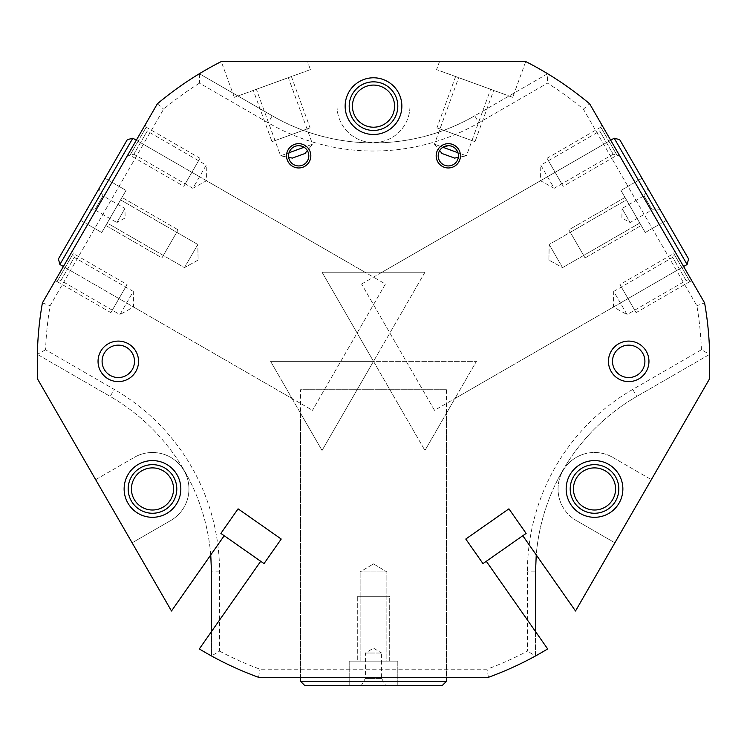 <?xml version="1.0" encoding="UTF-8"?>
<svg xmlns="http://www.w3.org/2000/svg" width="747" height="747" viewBox="0 0 747 747"><rect width="100%" height="100%" fill="white"/><g stroke="black" fill="none" stroke-linecap="round" stroke-linejoin="round"><path stroke-width="0.56" stroke-dasharray="3.73 2.8" d="M260.703 561.277L199.328 648.938A336.225 336.225 0 0 0 211.466 655.95L211.466 571.838A202.54 202.54 0 0 0 110.192 396.433L37.35 354.377A336.225 336.225 0 0 1 42.402 302.899L157.328 103.833A336.225 336.225 0 0 1 199.384 73.72L272.225 115.776L199.384 73.72A336.225 336.225 0 0 1 221.224 61.581L409.954 61.581L409.954 106.149L409.954 61.581L525.776 61.581A336.225 336.225 0 0 1 589.672 103.833L583.37 109.127A328.12 328.12 0 0 0 547.486 83.15L478.827 122.797L474.775 115.776L547.616 73.72L547.486 83.15M199.384 73.72L199.514 83.15L268.173 122.797A210.645 210.645 0 0 0 478.827 122.797M199.514 83.15A328.12 328.12 0 0 0 163.63 109.127L50.133 305.71A328.12 328.12 0 0 0 45.586 349.773L114.244 389.411L110.192 396.433A202.54 202.54 0 0 1 210.757 554.928L224.203 535.72M211.466 631.607L211.466 655.95L219.571 651.123L219.571 571.838A210.645 210.645 0 0 0 114.244 389.411M219.571 651.123A328.12 328.12 0 0 0 260.003 669.219L486.997 669.219A328.12 328.12 0 0 0 527.429 651.123L527.429 571.838L535.534 571.838L535.534 655.95L527.429 651.123M522.797 535.72L575.507 610.999L614.874 542.808L576.282 520.528L614.874 542.808L709.239 379.364A336.225 336.225 0 0 0 709.65 354.377L701.414 349.773L632.756 389.411A210.645 210.645 0 0 0 527.429 571.838M701.414 349.773A328.12 328.12 0 0 0 696.867 305.71L583.37 109.127M589.672 103.833L704.598 302.899L696.867 305.71M709.65 354.377L636.808 396.433L709.65 354.377A336.225 336.225 0 0 0 704.598 302.899M632.756 389.411L636.808 396.433A202.54 202.54 0 0 0 535.534 571.838M535.534 631.607L535.534 655.95A336.225 336.225 0 0 0 547.672 648.938L486.297 561.277M211.466 655.95A336.225 336.225 0 0 0 258.565 677.314L488.435 677.314A336.225 336.225 0 0 0 535.534 655.95M45.586 349.773L37.35 354.377A336.225 336.225 0 0 0 37.761 379.364L95.672 479.658L134.255 457.379L95.672 479.658L132.126 542.808L170.718 520.528A36.454 36.454 0 0 0 184.061 470.722A36.454 36.454 0 0 0 134.255 457.379A36.454 36.454 0 0 1 184.061 470.722A36.454 36.454 0 0 1 170.718 520.528L132.126 542.808L171.493 610.999L210.757 554.928M692.712 282.301L674.476 250.721L692.712 282.301L686.073 280.517L672.702 257.37L674.476 250.721M601.568 124.432L619.795 156.002L601.568 124.432L599.785 131.07L613.156 154.227L619.795 156.002M434.511 410.318L361.595 284.028L434.511 410.318L683.598 266.511L610.682 140.221L683.598 266.511L454.942 398.524L476.409 361.352L373.5 361.352L424.95 450.469L373.5 361.352L476.409 361.352L424.95 450.469L454.942 398.524M361.595 284.028L610.682 140.221L382.025 272.235L424.95 272.235L382.025 272.235M424.95 272.235L373.5 361.352L270.591 361.352L373.5 361.352L322.05 450.469L424.95 272.235L322.05 272.235L364.975 272.235L322.05 272.235L373.5 361.352L322.05 272.235L424.95 272.235M385.405 284.028L312.489 410.318L385.405 284.028L136.318 140.221L63.402 266.511L136.318 140.221L364.975 272.235M292.058 398.524L322.05 450.469L270.591 361.352L292.058 398.524L63.402 266.511L312.489 410.318M300.583 413.296L322.05 450.469L300.583 413.296L300.583 677.314L446.417 677.314L446.417 413.296L424.95 450.469L446.417 413.296M54.288 282.301L72.524 250.721L54.288 282.301L60.927 280.517L74.298 257.37L72.524 250.721M145.432 124.432L127.205 156.002L145.432 124.432L147.215 131.07L133.844 154.227L127.205 156.002M60.927 280.517L74.298 257.37L133.293 291.423L119.931 314.58L60.927 280.517M119.931 314.58L133.293 291.423L133.573 307.017L119.931 314.58M147.215 131.07L133.844 154.227L192.847 188.291L206.209 165.134L147.215 131.07M206.209 165.134L192.847 188.291L206.48 180.727L206.209 165.134M157.328 103.833L163.63 109.127M42.402 302.899L50.133 305.71M272.225 115.776A202.54 202.54 0 0 0 474.775 115.776A202.54 202.54 0 0 1 272.225 115.776L268.173 122.797M547.616 73.72L474.775 115.776M409.954 106.149A36.454 36.454 0 0 1 373.5 142.602A36.454 36.454 0 0 1 337.046 106.149L337.046 61.581L337.046 106.149A36.454 36.454 0 0 0 373.5 142.602A36.454 36.454 0 0 0 409.954 106.149M310.425 69.611L234.297 97.325L310.425 69.611L307.503 61.581L254.904 61.581M236.902 61.581L230.207 61.581L236.902 61.581M225.286 61.581L222.289 61.581L225.286 61.581M439.497 61.581L501.881 61.581L439.497 61.581L436.575 69.611L512.703 97.325L525.72 61.581M510.098 61.581L516.793 61.581L510.098 61.581M521.714 61.581L524.711 61.581L521.714 61.581M512.703 97.325L436.575 69.611M458.649 77.651L490.63 89.285L458.649 77.651L434.437 144.171L442.896 147.252L434.437 144.171L441.991 153.499M458.126 153.284L457.967 152.743L466.417 155.815L490.63 89.285M454.662 158.103L466.417 155.815L457.967 152.743L457.164 150.875M455.978 149.185L455.119 148.308M454.484 147.775L452.71 146.683M450.637 145.945L448.247 145.684M458.434 155.311L458.397 154.816M458.341 154.312L458.247 153.807M441.701 148.149L440.749 149.083M440.067 149.942L439.694 150.502A10.131 10.131 0 0 0 448.321 165.937A10.131 10.131 0 0 0 458.443 155.806A10.131 10.131 0 0 0 448.321 145.684A10.131 10.131 0 0 0 438.19 155.806A10.131 10.131 0 0 0 447.584 165.909A10.131 10.131 0 0 0 458.341 157.272L458.387 156.945M458.341 157.272L458.443 155.806M345.142 106.149A28.358 28.358 0 0 0 373.5 134.497A28.358 28.358 0 0 0 401.858 106.149A28.358 28.358 0 0 0 373.5 77.791A28.358 28.358 0 0 0 345.142 106.149M394.565 106.149A21.065 21.065 0 0 0 373.5 85.083A21.065 21.065 0 0 0 352.435 106.149A21.065 21.065 0 0 0 373.5 127.205A21.065 21.065 0 0 0 394.565 106.149A21.065 21.065 0 0 0 373.5 85.083A21.065 21.065 0 0 0 352.435 106.149A21.065 21.065 0 0 0 373.5 127.205A21.065 21.065 0 0 0 394.565 106.149M166.665 513.506A28.358 28.358 0 0 0 177.039 474.775A28.358 28.358 0 0 0 138.307 464.391A28.358 28.358 0 0 0 127.933 503.133A28.358 28.358 0 0 0 166.665 513.506M141.958 470.713A21.065 21.065 0 0 0 134.245 499.482A21.065 21.065 0 0 0 163.014 507.194A21.065 21.065 0 0 0 170.727 478.416A21.065 21.065 0 0 0 141.958 470.713A21.065 21.065 0 0 0 134.245 499.482A21.065 21.065 0 0 0 163.014 507.194A21.065 21.065 0 0 0 170.727 478.416A21.065 21.065 0 0 0 141.958 470.713M37.35 354.377L110.192 396.433M220.888 533.395L264.027 563.602L281.217 539.045L238.078 508.838L220.888 533.395M258.565 677.314L260.003 669.219M488.435 677.314L486.997 669.219M446.417 389.71L446.417 677.314L300.583 677.314L300.583 389.71L446.417 389.71L300.583 389.71M608.693 464.391A28.358 28.358 0 0 0 569.961 474.775A28.358 28.358 0 0 0 580.335 513.506A28.358 28.358 0 0 0 619.067 503.133A28.358 28.358 0 0 0 608.693 464.391M583.986 507.194A21.065 21.065 0 0 0 612.755 499.482A21.065 21.065 0 0 0 605.042 470.713A21.065 21.065 0 0 0 576.273 478.416A21.065 21.065 0 0 0 583.986 507.194M612.745 457.379L651.328 479.658L612.745 457.379A36.454 36.454 0 0 0 562.939 470.722A36.454 36.454 0 0 0 576.282 520.528A36.454 36.454 0 0 1 562.939 470.722A36.454 36.454 0 0 1 612.745 457.379M636.808 396.433A202.54 202.54 0 0 0 536.243 554.928M482.973 563.602L526.112 533.395L508.922 508.838L465.783 539.045L482.973 563.602M608.45 361.352A20.253 20.253 0 0 0 628.703 381.605A20.253 20.253 0 0 0 648.956 361.352A20.253 20.253 0 0 0 628.703 341.099A20.253 20.253 0 0 0 608.45 361.352M612.503 361.352A16.201 16.201 0 0 1 628.703 345.142A16.201 16.201 0 0 1 644.904 361.352A16.201 16.201 0 0 1 628.703 377.552A16.201 16.201 0 0 1 612.503 361.352M138.55 361.352A20.253 20.253 0 0 1 118.297 381.605A20.253 20.253 0 0 1 98.044 361.352A20.253 20.253 0 0 1 118.297 341.099A20.253 20.253 0 0 1 138.55 361.352M134.497 361.352A16.201 16.201 0 0 0 118.297 345.142A16.201 16.201 0 0 0 102.096 361.352A16.201 16.201 0 0 0 118.297 377.552A16.201 16.201 0 0 0 134.497 361.352M288.585 154.956L288.659 157.272A10.131 10.131 0 0 0 299.416 165.909A10.131 10.131 0 0 0 308.81 155.806A10.131 10.131 0 0 0 298.679 145.684A10.131 10.131 0 0 0 288.557 155.806A10.131 10.131 0 0 0 298.679 165.937A10.131 10.131 0 0 0 307.306 150.502L306.942 149.951M306.261 149.092L305.299 148.149M304.683 147.654L301.424 146.057M298.744 145.684L296.354 145.954M294.281 146.683L292.507 147.775M291.862 148.317L291.013 149.185M289.836 150.875L288.893 153.21M305.009 153.499L312.563 144.171L304.104 147.252L312.563 144.171L288.351 77.651L256.37 89.285L288.351 77.651M292.338 158.103L280.583 155.815L289.033 152.743L280.583 155.815L256.37 89.285M234.297 97.325L221.28 61.581M686.073 280.517L672.702 257.37L613.707 291.423L627.069 314.58L686.073 280.517M627.069 314.58L613.707 291.423L613.427 307.017L627.069 314.58M599.785 131.07L613.156 154.227L554.153 188.291L540.791 165.134L599.785 131.07M540.791 165.134L554.153 188.291L540.52 180.727L540.791 165.134M349.194 106.149A24.306 24.306 0 0 0 373.5 130.454A24.306 24.306 0 0 0 397.806 106.149A24.306 24.306 0 0 0 373.5 81.843A24.306 24.306 0 0 0 349.194 106.149M164.639 510.005A24.306 24.306 0 0 0 173.537 476.801A24.306 24.306 0 0 0 140.333 467.902A24.306 24.306 0 0 0 131.435 501.106A24.306 24.306 0 0 0 164.639 510.005M606.667 467.902A24.306 24.306 0 0 0 573.463 476.801A24.306 24.306 0 0 0 582.361 510.005A24.306 24.306 0 0 0 615.565 501.106A24.306 24.306 0 0 0 606.667 467.902M253.326 90.396L291.395 76.539L253.326 90.396L272.001 141.697L310.061 127.84L272.001 141.697M291.395 76.539L310.061 127.84M307.017 128.951L275.045 140.585L307.017 128.951M493.674 90.396L455.605 76.539L493.674 90.396L474.999 141.697L436.939 127.84L474.999 141.697M455.605 76.539L436.939 127.84M471.955 140.585L439.983 128.951L471.955 140.585M286.531 155.806A12.148 12.148 0 0 0 298.679 167.963A12.148 12.148 0 0 0 310.836 155.806A12.148 12.148 0 0 0 298.679 143.657A12.148 12.148 0 0 0 286.531 155.806M460.469 155.806A12.148 12.148 0 0 1 448.321 167.963A12.148 12.148 0 0 1 436.164 155.806A12.148 12.148 0 0 1 448.321 143.657A12.148 12.148 0 0 1 460.469 155.806M689.939 281.554L636.127 312.629L619.926 284.56L673.738 253.494L689.939 281.554L673.738 253.494M636.127 312.629L619.926 284.56M634.707 310.173L621.345 287.016L634.707 310.173M600.821 127.195L547.009 158.271L563.21 186.33L617.022 155.264L600.821 127.195L617.022 155.264M547.009 158.271L563.21 186.33M561.791 183.874L548.429 160.726L561.791 183.874M57.061 281.554L110.873 312.629L127.074 284.56L73.262 253.494L57.061 281.554L73.262 253.494M110.873 312.629L127.074 284.56M125.655 287.016L112.293 310.173L125.655 287.016M146.179 127.195L199.991 158.271L183.79 186.33L129.978 155.264L146.179 127.195L129.978 155.264M199.991 158.271L183.79 186.33M198.571 160.726L185.209 183.874L198.571 160.726M300.583 681.367L446.417 681.367M304.636 685.419L442.364 685.419M397.806 685.419L349.194 685.419L397.806 685.419L349.194 685.419L397.806 685.419L397.806 661.114L349.194 661.114L349.194 685.419L349.194 661.114L397.806 661.114L397.806 685.419M385.648 685.419L361.352 685.419L385.648 685.419L381.605 678.407L365.395 678.407L361.352 685.419M386.871 661.114L360.129 661.114L386.871 661.114L360.129 661.114L360.129 571.922L360.129 661.114L386.871 661.114L386.871 571.922L360.129 571.922L386.871 571.922L386.871 661.114M373.5 563.892L386.871 571.922L360.129 571.922L373.5 563.892L386.871 571.922L360.129 571.922L373.5 563.892M397.806 661.114L349.194 661.114L397.806 661.114M381.605 678.407L365.395 678.407L365.395 653.009L381.605 653.009L381.605 678.407M381.605 653.009L365.395 653.009L373.5 648.144L381.605 653.009M357.299 661.114L389.701 661.114L389.701 596.302L357.299 596.302L357.299 661.114L357.299 596.302L389.701 596.302L357.299 596.302L389.701 596.302L389.701 661.114L357.299 661.114M386.871 596.302L360.129 596.302L386.871 596.302M687.1 264.485L614.183 138.195M688.585 258.957L619.721 139.68M642 178.262L666.305 220.365L642 178.262L666.305 220.365L642 178.262L620.953 190.42L645.259 232.513L666.305 220.365L645.259 232.513L620.953 190.42L642 178.262M648.079 188.786L660.227 209.842L648.079 188.786L644.026 195.807L652.131 209.842L660.227 209.842M626.416 199.888L639.787 223.045L626.416 199.888L639.787 223.045L562.547 267.641L639.787 223.045L626.416 199.888L549.176 244.484L562.547 267.641L549.176 244.484L626.416 199.888M548.905 260.077L549.176 244.484L562.547 267.641L548.905 260.077L549.176 244.484L562.547 267.641L548.905 260.077M620.953 190.42L645.259 232.513L620.953 190.42M644.026 195.807L652.131 209.842L630.141 222.531L622.036 208.497L644.026 195.807M622.036 208.497L630.141 222.531L621.868 217.956L622.036 208.497M641.206 225.501L625.006 197.432L568.869 229.843L585.078 257.911L641.206 225.501L585.078 257.911L568.869 229.843L585.078 257.911L568.869 229.843L625.006 197.432L641.206 225.501M570.288 232.298L583.659 255.455L570.288 232.298M132.817 138.195L59.9 264.485M127.279 139.68L58.415 258.957M80.695 220.365L105 178.262L80.695 220.365L105 178.262L80.695 220.365L101.741 232.513L126.047 190.42L105 178.262L126.047 190.42L101.741 232.513L80.695 220.365M86.773 209.842L98.921 188.786L86.773 209.842L94.869 209.842L102.974 195.807L98.921 188.786M107.213 223.045L120.584 199.888L107.213 223.045L120.584 199.888L197.824 244.484L120.584 199.888L107.213 223.045L184.453 267.641L197.824 244.484L184.453 267.641L107.213 223.045M198.095 260.077L184.453 267.641L197.824 244.484L198.095 260.077L184.453 267.641L197.824 244.484L198.095 260.077M101.741 232.513L126.047 190.42L101.741 232.513M94.869 209.842L102.974 195.807L124.964 208.497L116.859 222.531L94.869 209.842M116.859 222.531L124.964 208.497L125.132 217.956L116.859 222.531M121.994 197.432L105.794 225.501L161.922 257.911L178.131 229.843L121.994 197.432L178.131 229.843L161.922 257.911L178.131 229.843L161.922 257.911L105.794 225.501L121.994 197.432M163.341 255.455L176.712 232.298L163.341 255.455M219.571 571.838L211.466 571.838"/><path stroke-width="1.12" d="M536.243 554.928L535.534 571.838L535.534 631.607M522.797 535.72L575.507 610.999L709.239 379.364A336.225 336.225 0 0 0 704.598 302.899L589.672 103.833A336.225 336.225 0 0 0 525.776 61.581L221.224 61.581A336.225 336.225 0 0 0 157.328 103.833L42.402 302.899A336.225 336.225 0 0 0 37.761 379.364L171.493 610.999L224.203 535.72L220.888 533.395L238.078 508.838L281.217 539.045L264.027 563.602L260.703 561.277L199.328 648.938A336.225 336.225 0 0 0 258.565 677.314L488.435 677.314A336.225 336.225 0 0 0 547.672 648.938L486.297 561.277L526.112 533.395L508.922 508.838L465.783 539.045L482.973 563.602L486.297 561.277M245.119 61.581L236.902 61.581L245.119 61.581M230.207 61.581L225.286 61.581L230.207 61.581M222.289 61.581L221.28 61.581L222.289 61.581M254.904 61.581L307.503 61.581M501.881 61.581L510.098 61.581L501.881 61.581M516.793 61.581L521.714 61.581L516.793 61.581M524.711 61.581L525.72 61.581L524.711 61.581M448.247 145.684L442.896 147.252L457.967 152.743M457.164 150.875L455.978 149.185M455.119 148.308L454.484 147.775M452.71 146.683L450.637 145.945M458.443 155.806L458.341 157.272L458.443 155.806A10.131 10.131 0 0 1 448.321 165.937A10.131 10.131 0 0 1 438.19 155.806A10.131 10.131 0 0 1 448.321 145.684A10.131 10.131 0 0 1 458.443 155.806L458.434 155.311M458.397 154.816L458.341 154.312M458.247 153.807L458.126 153.284M442.896 147.252L441.701 148.149M440.749 149.083L440.067 149.942M166.665 513.506A28.358 28.358 0 0 0 177.039 474.775A28.358 28.358 0 0 0 138.307 464.391A28.358 28.358 0 0 0 127.933 503.133A28.358 28.358 0 0 0 166.665 513.506M608.693 464.391A28.358 28.358 0 0 0 569.961 474.775A28.358 28.358 0 0 0 580.335 513.506A28.358 28.358 0 0 0 619.067 503.133A28.358 28.358 0 0 0 608.693 464.391M345.142 106.149A28.358 28.358 0 0 0 373.5 134.497A28.358 28.358 0 0 0 401.858 106.149A28.358 28.358 0 0 0 373.5 77.791A28.358 28.358 0 0 0 345.142 106.149M608.45 361.352A20.253 20.253 0 0 0 628.703 381.605A20.253 20.253 0 0 0 648.956 361.352A20.253 20.253 0 0 0 628.703 341.099A20.253 20.253 0 0 0 608.45 361.352M138.55 361.352A20.253 20.253 0 0 1 118.297 381.605A20.253 20.253 0 0 1 98.044 361.352A20.253 20.253 0 0 1 118.297 341.099A20.253 20.253 0 0 1 138.55 361.352M288.557 155.806A10.131 10.131 0 0 0 298.679 165.937A10.131 10.131 0 0 0 308.81 155.806A10.131 10.131 0 0 0 298.679 145.684A10.131 10.131 0 0 0 288.557 155.806L288.659 157.272L292.338 158.103L305.009 153.499L307.306 150.502M394.565 106.149A21.065 21.065 0 0 0 373.5 85.083A21.065 21.065 0 0 0 352.435 106.149A21.065 21.065 0 0 0 373.5 127.205A21.065 21.065 0 0 0 394.565 106.149M141.958 470.713A21.065 21.065 0 0 0 134.245 499.482A21.065 21.065 0 0 0 163.014 507.194A21.065 21.065 0 0 0 170.727 478.416A21.065 21.065 0 0 0 141.958 470.713M211.466 631.607L211.466 571.838L210.757 554.928M224.203 535.72L260.703 561.277M583.986 507.194A21.065 21.065 0 0 0 612.755 499.482A21.065 21.065 0 0 0 605.042 470.713A21.065 21.065 0 0 0 576.273 478.416A21.065 21.065 0 0 0 583.986 507.194A21.065 21.065 0 0 0 612.755 499.482A21.065 21.065 0 0 0 605.042 470.713A21.065 21.065 0 0 0 576.273 478.416A21.065 21.065 0 0 0 583.986 507.194M612.503 361.352A16.201 16.201 0 0 1 628.703 345.142A16.201 16.201 0 0 1 644.904 361.352A16.201 16.201 0 0 1 628.703 377.552A16.201 16.201 0 0 1 612.503 361.352M134.497 361.352A16.201 16.201 0 0 0 118.297 345.142A16.201 16.201 0 0 0 102.096 361.352A16.201 16.201 0 0 0 118.297 377.552A16.201 16.201 0 0 0 134.497 361.352M306.942 149.951L306.261 149.092M305.299 148.149L304.683 147.654M301.424 146.057L298.744 145.684M296.354 145.954L294.281 146.683M292.507 147.775L291.862 148.317M291.013 149.185L289.836 150.875M304.104 147.252L289.033 152.743M458.341 157.272L454.662 158.103L441.991 153.499L439.694 150.502M397.806 106.149A24.306 24.306 0 0 1 373.5 130.454A24.306 24.306 0 0 1 349.194 106.149A24.306 24.306 0 0 1 373.5 81.843A24.306 24.306 0 0 1 397.806 106.149M140.333 467.902A24.306 24.306 0 0 1 173.537 476.801A24.306 24.306 0 0 1 164.639 510.005A24.306 24.306 0 0 1 131.435 501.106A24.306 24.306 0 0 1 140.333 467.902M582.361 510.005A24.306 24.306 0 0 1 573.463 476.801A24.306 24.306 0 0 1 606.667 467.902A24.306 24.306 0 0 1 615.565 501.106A24.306 24.306 0 0 1 582.361 510.005M310.836 155.806A12.148 12.148 0 0 1 298.679 167.963A12.148 12.148 0 0 1 286.531 155.806A12.148 12.148 0 0 1 298.679 143.657A12.148 12.148 0 0 1 310.836 155.806M460.469 155.806A12.148 12.148 0 0 1 448.321 167.963A12.148 12.148 0 0 1 436.164 155.806A12.148 12.148 0 0 1 448.321 143.657A12.148 12.148 0 0 1 460.469 155.806M300.583 677.314L300.583 681.367L304.636 685.419L442.364 685.419L446.417 681.367L300.583 681.367M446.417 677.314L446.417 681.367M683.598 266.511L687.1 264.485L688.585 258.957L619.721 139.68L614.183 138.195L687.1 264.485M610.682 140.221L614.183 138.195M136.318 140.221L132.817 138.195L127.279 139.68L58.415 258.957L59.9 264.485L132.817 138.195M63.402 266.511L59.9 264.485"/></g></svg>
